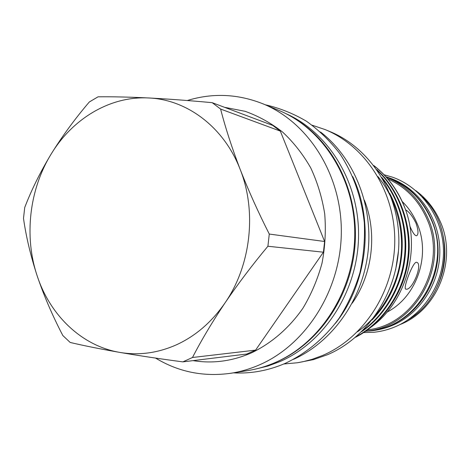 <?xml version="1.0" encoding="UTF-8"?>
<svg xmlns="http://www.w3.org/2000/svg" width="470" height="470" viewBox="0 0 470 470"><rect width="100%" height="100%" fill="white"/><g stroke="black" fill="none" stroke-linecap="round" stroke-linejoin="round"><path stroke-width="0.7" d="M422.365 196.983C457.486 229.519 449.526 296.582 407.766 319.988M385.917 176.72L389.577 177.977C417.912 187.788 439.021 217.134 439.803 249.541C440.643 281.947 420.903 313.202 392.773 325.234C385.876 328.195 378.761 330.046 371.435 330.786L365.495 331.279M387.586 177.278C416.062 187.136 437.288 216.658 438.064 249.264C438.91 281.865 419.058 313.314 390.787 325.416C383.849 328.389 376.699 330.251 369.338 330.998M271.061 364.25L276.337 362.1C317.814 344.087 349.833 298.703 354.756 248.095C359.662 197.488 336.978 147.175 299.825 121.942M255.304 369.126L267.788 366.077L280.014 361.548C324.5 342.354 357.547 291.329 358.545 236.998C359.626 182.654 328.765 132.423 285.648 113.517M155.576 358.081C178.635 372.046 203.786 377.093 231.034 373.233L247.649 370.613C257.067 369.12 266.29 366.412 275.308 362.493C320.716 342.894 354.315 290.354 354.75 234.777C355.285 179.188 322.902 128.41 278.551 110.28L263.012 103.841C237.861 93.859 212.616 92.755 187.283 100.527M231.034 373.233C240.716 371.705 250.193 368.909 259.469 364.861C306.176 344.628 340.844 290.178 341.326 232.585C341.919 174.975 308.579 122.453 263.012 103.841M193.029 360.625C212.722 363.815 232.209 361.224 251.497 352.853C271.543 343.241 289.32 327.89 303.009 308.091C311.316 294.185 317.649 279.227 322.009 263.218C325.128 246.868 326.033 230.447 324.717 213.95C322.138 197.706 317.485 182.378 310.77 167.954C302.986 154.313 293.621 142.375 282.676 132.135C271.026 123.034 258.5 116.096 245.105 111.314L224.531 107.307M280.332 131.112L272.694 125.396L212.187 102.671C189.434 100.556 168.242 98.988 148.62 97.966C110.221 95.862 72.521 118.646 51.054 154.231C29.263 189.651 23.917 236.657 37.218 276.007C50.173 315.446 81.839 346.002 119.774 352.4C139.061 355.678 158.19 353.041 177.149 344.481C196.084 335.615 212.088 321.691 225.154 302.709C238.225 283.563 252.478 264.739 267.906 246.245L323.407 252.196L255.58 350.127L192.483 357.494C201.483 340.039 212.375 321.78 225.154 302.709C250.88 265.409 256.967 211.535 240.223 169.535C231.974 148.003 225.436 127.846 220.606 109.058L280.332 131.112L324.611 241.492L269.281 234.06C258.312 212.44 248.624 190.932 240.223 169.535C224.025 127.135 186.913 99.493 148.62 97.966C129.227 97.026 112.371 96.644 98.06 96.814L89.329 101.967C74.989 118.751 62.228 136.171 51.054 154.231C40.138 172.396 31.367 190.15 24.734 207.487L23.5 218.344C26.062 236.592 30.638 255.815 37.218 276.007C44.039 296.024 52.57 315.858 62.821 335.51L70.177 342.46C84.165 345.75 100.698 349.063 119.774 352.4C139.214 355.737 160.241 358.892 182.848 361.877L246.85 354.016L255.58 350.127M182.848 361.877L192.483 357.494M371.1 327.102C405.075 302.633 420.491 252.273 405.986 210.866C399.001 191.954 388.349 176.943 374.032 165.839M405.986 210.866C399.336 192.165 388.602 177.049 373.779 165.505M376.77 169.57C400.088 190.415 412.872 227.415 408.318 259.317C404.547 291.723 382.674 323.736 355.479 337.29M356.454 336.45C382.944 322.473 403.9 291.012 407.643 259.299C412.078 228.079 400.088 191.866 377.604 170.775M381.834 177.437C400.181 199.127 408.765 231.381 404.84 259.293C401.304 287.646 384.46 316.222 361.571 331.726M363.193 330.105C384.959 314.307 400.675 286.659 404.141 259.317C407.919 232.392 400.234 201.36 383.12 179.681M389.648 193.27C411.608 234.536 404.194 286.753 372.081 319.947M357.435 331.808C380.295 316.046 397.056 287.34 400.628 258.876C404.57 230.852 396.128 198.493 377.892 176.532M283.815 363.974L297.457 362.752L302.956 361.73L312.045 359.35L322.726 355.402C364.138 337.736 394.465 290.877 394.765 241.316C395.153 191.742 365.707 146.199 325.134 129.579L312.162 125.196M297.457 362.752L313.443 359.62L327.596 354.674C368.586 337.207 398.572 290.93 398.865 241.985C399.236 193.029 370.102 148.021 329.928 131.565L325.134 129.579M367.511 329.852C414.969 325.275 448.204 264.716 426.784 218.685C418.476 200.067 405.498 186.813 387.85 178.917M386.311 177.161C405.246 184.898 419.14 198.616 427.988 218.327C450.137 265.767 414.728 328.031 365.754 331.103L368.862 330.792C417.607 328.048 453.027 266.243 430.984 219.102C421.707 198.599 407.073 184.692 387.074 177.372L386.234 177.078M399.735 324.676C437.47 310.335 457.727 259.716 440.214 221.505C434.644 208.786 426.46 198.463 415.656 190.544M416.479 262.266L416.726 262.319C423.159 263.917 412.407 290.442 406.162 289.173L405.833 289.12C402.52 289.05 413.001 261.526 416.479 262.266M405.634 209.867C409.006 211.67 412.437 216.047 415.932 223.009C418.423 230.165 418.653 234.424 416.614 235.775C414.822 235.811 412.566 232.562 409.834 226.029M402.238 201.53C408.512 207.693 413.436 214.937 416.99 223.262C431.202 254.963 416.913 296.752 387.057 312.109M440.895 227.169C448.192 250.957 445.507 273.558 432.841 294.978M398.507 250.757L395.605 270.062M352.195 303.226C372.634 274.233 377.498 233.238 364.42 200.267M293.568 359.327C332.361 341.849 362.311 299.966 367.928 252.889C373.491 205.801 354.18 158.073 320.558 132.005M335.292 323.507C367.211 283.933 374.496 222.539 352.735 176.591M267.906 246.245L269.281 234.06M323.407 252.196L324.611 241.492M220.606 109.058L212.187 102.671M363.545 332.584L374.114 332.243C381.481 331.462 388.625 329.588 395.552 326.627C424.216 314.389 444.244 282.793 443.463 250.017C442.74 217.228 421.408 187.36 392.521 177.184L384.078 174.752M265.233 104.757C279.638 108.041 293.386 113.534 306.464 121.242C318.954 130.155 330.052 140.929 339.763 153.572C353.276 174 361.454 197.001 364.309 222.569C365.061 239.524 363.58 256.303 359.867 272.906C354.915 289.126 347.994 304.249 339.099 318.266C324.541 338.23 305.876 353.716 284.902 363.51C268.082 370.695 250.921 373.815 233.408 372.857"/></g></svg>
